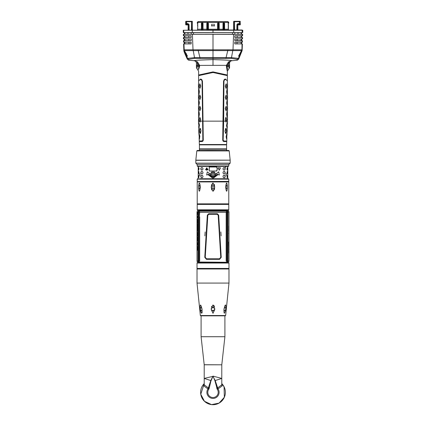 <?xml version="1.0" encoding="UTF-8"?>
<svg xmlns="http://www.w3.org/2000/svg" width="426" height="426" viewBox="0 0 426 426"><rect width="100%" height="100%" fill="white"/><g stroke="black" fill="none" stroke-linecap="round" stroke-linejoin="round"><path stroke-width="0.64" d="M198.223 178.75L198.223 166.369L227.777 166.369L227.777 178.75L200.05 178.75M225.029 172.28L224.683 171.481L223.634 171.481L223.059 172.28L223.059 173.078L223.634 173.877L224.683 173.877L225.162 173.078L224.561 171.481M225.162 172.28L225.162 173.078M225.029 176.114L224.683 175.315L223.634 175.315L223.059 176.114L223.059 176.912L223.634 177.711L224.683 177.711L225.162 176.912L224.561 175.315M225.162 176.114L225.162 176.912M227.521 168.446L227.569 167.647L227.212 167.647L226.973 169.244L227.212 170.043L227.569 170.043L227.409 167.647M227.681 168.446L227.681 169.244M227.521 172.28L227.569 171.481L227.212 171.481L226.973 173.078L227.212 173.877L227.569 173.877L227.409 171.481M227.681 172.28L227.681 173.078M227.521 176.114L227.569 175.315L227.212 175.315L226.973 176.912L227.212 177.711L227.569 177.711L227.409 175.315M227.681 176.114L227.681 176.912M200.971 169.244L201.312 170.043L202.366 170.043L202.941 169.244L202.941 168.446L202.366 167.647L201.312 167.647L200.838 168.446L201.439 170.043M200.838 169.244L200.838 168.446M200.971 173.078L201.312 173.877L202.366 173.877L202.941 173.078L202.941 172.28L202.366 171.481L201.312 171.481L200.838 172.28L201.439 173.877M200.838 173.078L200.838 172.28M200.971 176.912L201.312 177.711L202.366 177.711L202.941 176.912L202.941 176.114L202.366 175.315L201.312 175.315L200.838 176.114L201.439 177.711M200.838 176.912L200.838 176.114M198.479 169.244L198.431 170.043L198.788 170.043L199.027 168.446L198.788 167.647L198.431 167.647L198.591 170.043M198.319 169.244L198.319 168.446M198.479 173.078L198.431 173.877L198.788 173.877L199.027 172.28L198.788 171.481L198.431 171.481L198.591 173.877M198.319 173.078L198.319 172.28M198.479 176.912L198.431 177.711L198.788 177.711L199.027 176.114L198.788 175.315L198.431 175.315L198.591 177.711M198.319 176.912L198.319 176.114M226.185 173.595L226.185 175.592L226.185 173.595M199.81 175.592L199.81 173.595L199.81 175.592M217.207 167.924L216.738 167.924L216.738 167.008L209.257 167.008L209.257 171.002L216.738 171.002L216.738 170.08L217.207 170.08L217.207 167.924M218.74 171.832A403.47 161.411 77.9 0 1 219.31 175.049L218.139 174.553L213.405 178.095L213.405 177.296L217.43 174.261L216.195 173.76L218.735 171.832M207.265 171.832L209.805 173.76L208.57 174.261L212.595 177.296L212.595 178.095L207.861 174.553L206.69 175.049A403.47 161.411 -77.9 0 1 207.26 171.832M210.322 174.277L211.653 171.96L214.347 171.96L215.678 174.277L214.347 176.593L211.653 176.593L210.322 174.277L211.669 176.593M207.851 169.378L208.069 169.601L206.764 170.182L205.518 169.601L206.764 169.862L207.851 169.378M207.34 168.824L207.547 169.053L206.764 169.404L206.003 169.053L207.34 168.824M206.402 168.206L206.764 167.807L207.132 168.206L206.764 168.605L206.402 168.206M220.482 167.796L219.236 170.219L217.931 167.796L220.482 167.796M225.029 168.446L224.683 167.647L223.634 167.647L223.059 168.446L223.059 169.244L223.634 170.043L224.683 170.043L225.162 169.244L224.561 167.647M225.162 168.446L225.162 169.244M197.222 165.97L228.773 165.97L228.373 166.369L197.621 166.369L197.222 165.97L197.222 164.372M225.982 166.369L225.136 167.966M199.554 178.75L227.777 178.75M228.773 165.97L228.773 164.372M228.773 181.385L197.382 181.545L228.773 181.385L228.773 179.149L197.222 179.149L197.621 178.75M197.222 181.385L197.222 179.149M228.613 181.545L197.382 181.545M197.52 181.545L197.222 181.929L228.773 181.929L228.48 181.545L213 181.545M214.624 187.882L211.371 187.882L213 191.317L214.624 187.882L214.624 186.359L213 182.93L211.371 186.359L211.371 187.882L211.2 187.12M211.472 185.486L211.552 185.065M211.615 184.799L213 182.93M211.781 189.975L211.466 188.713M228.773 181.929L228.773 203.857L197.222 203.857L197.222 181.929M200.225 186.359C199.597 181.945 199.054 181.945 198.596 186.359L199.656 185.326L200.326 187.12L199.656 188.92L198.596 187.882C199.059 192.296 199.597 192.296 200.225 187.882M198.596 187.882L198.596 186.359M199.56 183.068L200.151 185.326M214.576 188.425L214.534 188.723M214.528 188.755L214.448 189.176M214.385 189.442L213 191.317M214.219 184.272L214.534 185.518M227.404 187.882L227.404 186.359C226.941 181.945 226.398 181.945 225.775 186.359L225.775 187.882C226.403 192.296 226.941 192.296 227.404 187.882L226.344 188.92L225.775 187.882M225.849 185.326L226.44 183.068M197.222 203.857L197.222 204.411L228.773 204.411L228.773 209.805L197.222 209.805L197.542 210.125L228.453 210.125L228.773 209.805M198.926 210.125L198.308 212.052M227.063 210.465L227.425 212.217M198.575 212.217L198.937 210.465M226.999 210.364L199.022 210.364L198.734 211.956L199.448 211.956L199.331 212.217M213 262.725L197.345 262.725L197.025 263.044L228.975 263.044L228.655 262.725L213 262.725M227.01 262.725L227.133 262.267L198.782 262.022L198.969 262.725L197.563 262.725L197.025 261.085L199.341 260.925L199.341 212.281L198.298 211.999M197.025 268.439L228.975 268.439L228.975 268.987L197.025 268.987L197.025 263.044M213 313.323L211.259 309.58L211.259 308.69L212.989 304.936L214.741 308.69L214.741 309.58L213 313.323M211.685 306.31L211.52 306.842M200.492 309.974L200.177 308.69C200.012 303.839 200.593 303.839 201.919 308.69L202.046 309.58C202.11 314.415 201.53 314.415 200.305 309.58L201.647 310.927L202.046 309.58M201.402 306.491L201.312 306.225M200.518 310.676L200.795 311.779M200.939 312.226L201.088 312.604M201.935 313.078L202.03 312.796M202.105 312.412L202.153 311.811M214.443 306.704L213.847 305.442M225.876 305.442L225.535 304.936M224.864 305.777L224.699 306.182M223.954 309.58L224.081 308.69C225.407 303.844 225.988 303.844 225.823 308.69L225.695 309.58C224.47 314.409 223.89 314.409 223.954 309.58L224.353 310.927L225.503 309.984M213 315.842L201.099 315.842L201.099 336.716L224.901 336.716L224.901 315.842L225.258 315.842L200.742 315.842L200.353 315.522L197.025 283.082L197.025 268.987M213 376.344L204.214 378.421L204.214 384.816L208.335 387.916L210.795 380.551L210.865 381.227L212.904 376.344L215.215 380.551L221.786 378.421L221.786 384.816L217.665 387.916L218.043 388.879L222.212 385.887L221.786 384.241M204.214 384.241L203.788 385.887L207.957 388.879L208.335 387.916A2.396 0.788 37.3 0 1 208.474 388.075L208.804 387.229L209.422 387.33L210.865 381.227M204.214 383.597A12.381 12.381 0 0 0 204.256 401.084A12.381 12.381 0 0 0 221.744 401.084A12.381 12.381 0 0 0 221.786 383.597L224.076 386.781L224.342 397.288L219.086 403.097L211.546 404.615L204.453 401.276L200.774 394.258L204.214 383.597A12.381 12.381 0 0 0 204.256 401.084A12.381 12.381 0 0 0 221.744 401.084A12.381 12.381 0 0 0 221.786 383.597M203.788 385.887A1.944 1.725 -168.7 0 0 204.214 384.816M213 376.131L221.786 378.421L221.786 364.805L204.214 364.805L204.214 378.421L210.795 380.551L212.904 376.344M213.096 376.344L214.906 380.679L217.308 389.385A5.213 5.213 0 0 1 209.549 396.228A5.213 5.213 0 0 1 208.692 389.385L209.422 387.33M214.906 380.679L215.215 380.551L217.665 387.916A2.396 0.788 142.7 0 0 217.526 388.075L217.633 388.395L216.925 388.714M222.212 385.887A1.944 1.725 -11.3 0 1 221.786 384.816L221.786 378.421M208.362 388.395L208.474 388.075L209.23 388.251M216.578 387.33L217.196 387.229L217.526 388.075L216.77 388.251M211.259 309.58L213 310.927L214.795 309.255M212.452 307.418L211.994 307.641M211.525 308.099L211.301 308.546M211.205 309.201L211.461 310.059M211.988 310.613L212.468 310.847M214.741 308.69L213 307.332L211.259 308.69M201.844 308.323L202.041 310.538M223.959 310.538L224.092 308.616M213.532 310.847L214.012 310.613M214.534 310.064L214.725 309.627M214.795 309.058L214.736 308.669M214.693 308.53L214.475 308.104M214.006 307.641L213.548 307.418M225.743 308.27L224.859 307.332L224.081 308.69M201.919 308.69L201.141 307.332L200.177 308.69M198.931 262.725L198.575 260.989M198.351 261.085L198.761 262.725M198.463 262.725L198.601 262.054M198.319 262.155L198.015 261.133M198.079 212.121L198.505 210.125M198.601 211.152L198.319 211.051M197.685 210.125L197.052 211.967L198.489 212.121M198.34 261.245L197.052 261.239M197.888 214.715L197.345 213.122L197.068 214.715L197.345 212.521L197.888 214.715M197.888 218.112L197.408 216.546L197.068 218.112L197.345 215.913L197.888 218.112M197.35 219.31L197.35 223.304L197.35 219.31M197.068 224.161L197.121 226.44L197.068 224.161M197.733 225.855L197.712 224.752L197.888 226.68L197.345 225.812L197.211 226.52M197.307 225.977L197.195 226.52M197.856 223.922L197.345 224.8L197.201 224.028L197.302 225.562M197.888 223.922L197.632 224.699M197.733 224.571L197.813 225.173M197.35 230.668L197.254 227.362L197.403 230.668M197.238 227.606L197.456 231.227L197.43 228.187M197.43 228.368L197.547 229.044L197.195 229.044L197.478 228.368M197.068 238.331L197.068 237.442L197.893 237.442L197.893 238.331L197.749 237.884L197.392 237.884L197.392 238.331L197.11 237.884L197.11 238.331M197.893 238.773L197.068 238.773L197.068 240.104L197.893 240.104L197.893 238.773M197.893 241.435L197.893 240.546L197.068 240.546L197.068 241.435M197.749 240.994L197.11 240.994L197.11 241.435M197.105 235.019L197.371 235.882L197.371 232.367L197.371 236.137L197.131 235.019M197.041 232.516L197.057 236.132M197.068 232.367L197.068 236.132M197.227 236.132L197.185 236.515L197.227 236.132M197.19 236.915L197.179 236.563M197.611 234.098L197.696 234.641L197.142 234.098L197.696 233.885M197.201 233.815L197.366 232.889L197.691 233.815L197.403 233.251L197.201 233.815M197.398 235.589L197.153 234.71L197.685 234.71L197.249 235.024L197.446 235.594M197.11 234.912L197.089 234.268M197.094 234.827L197.089 234.449M198.015 212.073L197.025 212.121L197.025 233.597M197.025 234.087L197.025 234.689M197.025 234.891L197.03 234.609L197.025 234.891M197.041 235.583L197.025 236.132M197.025 235.456L197.025 235.738M197.025 242.634L197.03 242.974M197.041 242.634L197.036 243.006M197.03 243.629L197.041 243.363L197.03 243.629M197.041 244.087L197.036 244.386L197.041 244.087M197.03 244.13L197.03 244.412L197.041 244.13M197.03 244.844L197.03 244.487L197.03 244.844M197.025 244.886L197.03 245.6L197.025 244.886M197.025 245.887L197.025 246.292L197.025 245.887M197.025 246.377L197.03 246.755L197.041 246.377M197.616 244.902L197.35 243.757L197.163 244.966L197.35 244.135L197.51 245.206L197.131 244.902L197.35 243.518L197.813 244.966L197.51 243.251L197.813 242.868L197.089 242.868L197.068 245.206L197.068 242.634L197.893 242.634L197.685 244.902M197.51 244.881L197.217 244.881M197.382 247.655L197.531 246.468L197.893 246.468L197.478 247.117L197.893 248.299L197.531 248.299L197.382 247.655L197.616 248.299M197.382 249.929L197.382 248.63L197.893 248.63L197.893 250.467L197.611 249.306L197.462 250.009M197.068 248.299L197.131 246.468L197.105 248.299M197.105 250.046L197.068 248.63L197.313 249.274L197.147 250.461M197.387 212.531L197.169 213.602M197.387 213.138L197.776 214.715M197.387 215.923L197.169 216.994M197.408 216.546L197.776 218.112M197.286 216.546L197.408 217.713M197.387 223.293L197.153 220.961M197.206 219.901L197.387 219.321M197.563 220.94L197.563 220.045M197.329 221.392L197.504 220.705M197.478 221.387L197.366 221.062M197.499 222.345L197.467 221.216M197.259 220.663L197.233 222.111M197.371 219.901L197.259 220.652M197.307 221.898L197.419 220.135M197.573 222.106L197.456 221.424L197.424 222.319L197.653 222.106M197.419 222.345L197.35 223.027M197.339 225.562L197.371 225.977M197.259 224.864L197.579 224.79L197.478 225.248M197.259 224.837L197.281 225.53M197.712 224.752L197.584 225.594M197.547 225.157L197.547 225.594M197.584 225.157L197.712 225.855M197.456 225.248L197.366 224.864M197.467 225.301L197.345 224.875M197.44 225.301L197.323 225.695M197.77 224.949L197.802 225.572M197.76 225.173L197.813 225.572M197.664 225.817L197.478 225.343M197.584 225.817L197.456 225.343M197.813 225.237L197.813 225.503M197.792 225.237L197.792 225.503M197.227 227.702L197.163 228.448M197.163 230.146L197.35 231.291M197.43 227.026L197.323 227.606M197.35 227.921L197.536 231.227M197.275 228.618L197.275 229.044M197.424 229.215L197.424 229.609M197.307 229.263L197.275 229.63M197.275 229.795L197.345 230.221M197.749 237.884L197.893 238.331M197.387 238.331L197.302 237.884M197.147 237.442L197.147 237.884M197.147 238.773L197.147 239.215M197.147 239.662L197.147 240.104M197.302 239.662L197.387 239.215L197.392 239.662L197.829 239.662L197.829 239.215L197.302 239.215M197.749 239.215L197.749 239.662M197.147 240.546L197.147 240.994M197.254 232.74L197.408 232.372M197.408 236.126L197.254 235.764M197.414 235.871L197.414 232.633M197.222 234.417L197.222 234.098M197.233 233.815L197.446 232.889M197.691 233.815L197.403 233.251M197.478 235.589L197.254 235.024M197.392 243.773L197.6 244.045M197.392 243.534L197.286 243.805M197.589 243.251L197.829 244.045M197.616 246.468L197.462 247.655M197.611 249.306L197.978 250.467M197.547 249.045L197.462 249.929M197.462 248.63L197.462 249.045M197.211 246.468L197.147 247.101M197.105 249.045L197.206 250.046M197.206 248.63L197.238 249.817M198.814 211.951L199.688 212.196L199.373 216.903L199.693 216.903L199.688 261.01L199.693 216.903M198.851 211.93L198.841 211.179L227.159 211.179L227.149 211.93L226.44 211.898L226.179 212.361L199.821 212.361M199.203 211.908L199.171 211.184M198.841 211.179L227.159 211.179M198.782 211.184L198.995 210.385M226.44 211.898L226.552 212.217L227.266 211.956L227.212 211.163M226.829 211.184L226.797 211.908M226.179 212.132L226.552 212.968L226.627 216.903L226.659 259.796M227.649 212.121L227.207 210.125M227.495 210.125L227.681 211.051L227.399 211.152M227.681 211.051L227.985 212.073L226.659 212.281L226.659 260.925L227.702 261.207M227.239 262.725L227.692 261.154M227.702 261.085L227.979 261.245L227.537 262.725M227.399 262.054L227.681 262.155M228.437 262.725L228.948 261.239L227.511 261.085M227.66 211.962L228.948 211.967L227.985 212.073M228.757 241.973L228.911 253.097L228.757 241.973M228.959 251.292L228.975 261.085L228.001 261.085L228.001 212.121M228.959 250.69L228.97 251.063M228.954 249.742L228.954 250.158M228.975 249.487L228.964 248.651M228.97 247.969L228.975 247.25M228.97 249.721L228.959 250.206M228.964 251.196L228.959 251.691M228.964 252.586L228.975 251.883M228.959 246.92L228.954 246.058M228.964 246.675L228.97 246.058M228.97 245.584L228.975 246.824M228.975 245.28L228.975 244.966M228.97 244.146L228.975 245.115M228.975 243.432L228.975 244.023M228.975 233.315L228.975 243.028M228.938 233.783L228.938 232.915L228.911 233.783M228.895 230.78L228.922 231.222L228.874 230.78M228.916 229.263L228.895 230.109L228.916 229.263M228.874 228.778L228.911 229.14L228.874 228.778M228.884 228.091L228.874 227.702M228.922 226.786L228.911 227.409L228.922 226.786M228.874 226.297L228.911 226.659L228.874 226.297M228.975 233.709L228.975 233.166M228.975 233.294L228.975 230.679M228.975 232.793L228.975 232.356M228.975 232.069L228.975 231.723M228.97 230.583L228.975 229.348M228.964 229.768L228.975 229.209M228.975 229.268L228.975 229.587M228.964 229.172L228.975 228.581M228.975 227.676L228.97 227.958L228.975 227.676M228.975 226.243L228.975 225.807M228.975 226.424L228.975 225.972M228.975 225.934L228.975 225.168M228.975 225.098L228.975 224.577M228.975 224.252L228.975 223.304M228.975 224.167L228.975 223.725M228.975 223.863L228.975 224.188L228.975 223.863M228.975 222.564L228.975 223.144M228.975 222.148L228.975 221.339M228.975 221.27L228.975 212.121M228.97 228.986L228.975 228.48M228.964 228.64L228.975 228.368M228.975 219.773L228.975 220.072M228.831 253.097L228.831 241.973M228.959 251.665L228.975 252.187L228.959 251.665M228.97 244.774L228.97 244.508M228.895 244.359L228.975 244.673M228.975 245.834L228.895 245.504M228.906 233.24L228.906 233.608L228.868 233.24M228.927 229.992L228.858 229.662M228.927 228.932L228.911 228.581L228.927 228.932M228.911 227.702L228.911 228.086M228.927 226.451L228.911 226.1L228.927 226.451M228.975 230.535L228.975 230.093L228.89 230.535M228.975 227.91L228.975 228.416M228.975 221.403L228.975 221.808L228.975 221.403M227.425 260.989L227.069 262.725M227.276 261.942L227.031 262.725M226.179 212.361L226.179 261.074L227.138 261.276L227.133 262.267M198.867 262.267L198.99 262.725M198.788 262.043L198.734 261.25L199.688 261.01L198.814 261.255M199.341 217.026L199.373 256.303L199.688 260.259M199.341 256.18L199.693 256.303M199.341 213.41L199.688 212.947M207.318 215.151L208.655 213.777L217.345 213.777L218.682 215.151L221.232 257.347L219.571 259.333L206.429 259.333L204.768 257.347L207.318 215.151L207.819 215.29L205.241 257.283L206.514 258.79L219.486 258.79L220.759 257.283L218.181 215.29L217.228 214.315L208.772 214.315L207.819 215.29M226.312 212.947L226.307 216.903L226.659 217.026M226.307 216.903L226.312 260.259L226.669 260.989M226.307 256.303L226.659 256.18M226.43 261.308L227.266 261.25L227.212 262.043M206.429 259.333L206.514 258.79M219.571 259.333L219.486 258.79M212.047 188.643A1.795 1.795 0 0 0 212.51 188.851M213.49 188.851A1.795 1.795 0 0 0 213.953 188.643M211.371 186.359L214.624 186.359M213.953 185.598A1.795 1.795 0 0 0 213.49 185.39M212.51 185.39A1.795 1.795 0 0 0 212.047 185.598M225.775 186.359L226.344 185.326L227.404 186.359M225.876 188.462A1.795 0.9 90 0 0 226.179 187.12A1.795 0.9 90 0 0 225.876 185.779M200.124 185.779A1.795 0.9 -90 0 0 199.821 187.12A1.795 0.9 -90 0 0 200.124 188.462M229.081 164.351L196.918 164.351L228.868 164.372L230.173 163.158L195.827 163.158L195.827 160.32L230.019 160.16M230.173 160.139L195.827 160.16L230.173 160.139L229.193 150.921L196.807 150.921L197.206 150.474L208.367 150.394L228.794 150.474L229.193 150.921M207.297 150.474L203.266 150.474M226.696 141.043L223.831 140.985L223.006 140.101L223.81 81.228L224.47 79.939L223.948 81.228L223.661 121.144L223.165 140.101L222.723 140.106L223.08 141.102L223.794 141.538L226.675 141.592M226.872 137.683L226.637 144.52L199.363 144.52L199.128 137.683M222.723 140.106L223.533 81.212L224.278 79.481L225.397 79.012L227.335 80.844M202.467 81.212L201.722 79.481L200.603 79.012L200.657 79.555L201.525 79.939L202.19 81.228L202.994 140.101L202.488 140.841L202.835 140.101L202.052 81.228L202.467 81.212L203.277 140.106L202.92 141.102L202.206 141.538L199.325 141.592M199.581 149.047L226.579 149.206L199.421 149.206L199.581 148.86M226.419 144.68L199.517 144.675L226.419 144.867M199.421 144.867L226.579 144.867L226.579 148.86L199.421 148.86L199.421 144.867M200.603 79.012L198.665 80.844M227.377 80.551L227.377 75.631L213 72.5L198.623 75.631L198.623 80.551M224.47 79.939L225.343 79.555L225.397 79.012M225.343 79.555L226.712 80.115L227.377 81.121L227.377 91.132M223.948 81.228L223.533 81.212M223.831 140.985L223.794 141.538M227.537 121.99L227.298 119.86L227.356 121.144L226.398 121.144L226.685 119.663L225.908 117.315L225.317 119.552L225.668 121.144L200.332 121.144L200.092 122.097L200.683 119.552L199.853 117.315L199.315 119.663L199.794 121.99M225.908 122.097L225.902 121.032L225.908 122.097M223.512 140.841L223.165 140.101M227.228 131.043L227.239 130.734M226.712 138.871L226.909 134.089L226.35 136.325L226.589 138.972L226.115 136.735L226.792 133.972M227.143 127.688L227.239 122.906L226.744 125.143L227.021 127.795L226.52 125.558L227.122 122.794M225.013 131.144L225.705 128.38L226.169 128.498L226.536 131.043L226.004 133.279L225.53 133.381L225.013 131.144L226.004 133.279M225.929 133.381L225.53 133.381L225.929 133.381M227.537 117.422L227.298 119.86L227.372 117.315M227.298 119.86L227.298 119.552L227.298 119.86M227.473 119.749L227.399 114.461M225.556 86.116L226.147 88.549L225.317 86.313L226.142 83.874L225.317 86.004M225.556 97.298L226.147 99.732L225.317 97.495L226.142 95.057L225.317 97.187M225.556 108.481L226.147 110.914L225.317 108.678L226.142 106.239L225.317 108.369M227.058 89.21L226.632 91.595L227.058 94.29M226.845 91.792L226.973 94.141L226.632 91.904M227.058 100.392L226.632 103.087L227.095 105.323L226.632 103.087M227.058 111.575L226.632 113.96L227.058 116.655M226.845 114.157L226.973 116.506L226.632 114.269M227.298 86.004L227.537 83.874L227.537 88.443M227.298 97.187L227.537 95.057L227.537 99.625M227.298 108.369L227.537 106.239L227.537 110.808M226.211 117.422L225.317 119.552M225.556 119.749L225.902 121.032M226.206 121.99L226.398 121.144L226.1 121.144M226.211 88.443L226.685 86.201L226.211 83.874M226.211 99.625L226.685 97.384L226.211 95.057M226.211 110.808L226.685 108.566L226.211 106.239M227.212 94.034L227.101 89.428M227.212 89.465L226.845 91.707M226.845 102.975L227.212 105.217L227.101 100.611M227.212 100.648L226.845 102.89M227.212 116.399L227.101 111.793M227.212 111.83L226.845 114.072M227.404 91.452L227.42 91.792M227.399 92.096L227.377 102.315M227.404 102.634L227.42 102.975M227.399 103.278L227.377 113.497M227.404 113.817L227.42 114.157M226.589 133.972L226.909 134.089M226.92 122.794L227.239 122.906M225.253 131.043L226.169 128.498M198.686 75.322L198.623 75.019L213 71.903L227.377 75.019L227.314 75.322M226.419 66.744C227.463 72.468 227.463 72.463 226.419 66.733L226.398 65.391L228.464 61.903L230.588 61.019L228.709 63.107L228.725 66.083C229.199 69.72 229.204 69.726 228.725 66.105M196.423 67.068L196.423 62.5L195.412 61.019L197.536 61.903L199.602 65.391L227.175 65.348L227.18 66.648C227.83 70.902 227.825 70.908 227.18 66.653L226.419 66.733M232.17 60.689L230.557 61.099L232.17 60.689C230.988 60.322 224.598 59.965 213 59.613L213 58.852M213 59.528L213 61.243M242.101 49.81L242.117 50.609L238.592 59.305L242.117 50.609L183.883 50.609L187.408 59.305L187.605 58.367L194.4 57.611L231.6 57.611L238.395 58.367L238.592 59.305L237.271 60.199L237.058 59.235L231.355 58.394L194.645 58.394L188.942 59.235L188.729 60.199L193.83 60.689C195.012 60.322 201.402 59.965 213 59.613L213 65.391M195.412 61.019L193.83 60.689M230.557 61.099L229.571 62.531M228.464 61.903L228.709 63.107L227.175 65.348M226.403 65.886L229.571 65.444L229.571 62.5L229.571 65.231M229.571 67.068L229.571 67.393M196.423 65.231L196.423 63.069L196.423 65.923L197.275 66.083C196.801 69.72 196.796 69.726 197.275 66.105C196.796 69.726 196.801 69.72 197.275 66.083L198.82 66.648C198.175 70.908 198.17 70.902 198.82 66.648L198.825 65.348L199.602 65.391L199.581 66.733C198.537 72.463 198.537 72.468 199.581 66.744M198.82 66.648L199.581 66.733M198.825 65.348L197.291 63.107L196.423 62.531M197.536 61.903L197.323 65.46L199.597 65.886M197.275 66.083L197.323 65.46L196.423 65.444L196.423 62.505M195.443 61.099L196.423 62.574L195.443 61.099M242.24 49.821L241.92 49.81L242.037 43.905L242.41 43.91L234.806 43.905L234.806 42.147L242.075 42.147L234.806 42.147M241.931 49.81L239.934 55.076C238.342 57.169 238.342 56.669 239.923 53.575L241.92 49.81L193.015 49.799L193.031 50.556M232.969 50.556L233.597 34.32L242.666 34.325L213 34.33L213 58.628M231.355 58.394L232.921 49.799M194.645 58.394L193.079 49.799M183.675 43.825L183.952 43.91L184.234 50.593L184.075 49.81L193.015 49.799L192.403 34.32L233.586 34.234M187.408 59.305L188.729 60.199L187.408 59.305C184.921 53.964 183.744 51.067 183.878 50.609L183.76 49.821M186.332 53.41L186.077 53.575L184.25 50.619L185.353 53.538L187.605 58.367L188.942 59.235M186.077 53.575C187.658 56.637 187.653 57.137 186.066 55.076L186.348 54.773L185.64 53.41L185.353 53.538M187.179 55.891L186.348 54.773M184.809 51.551L185.64 53.41M240.647 53.538L240.36 53.41L239.652 54.773L239.934 55.076L238.395 58.367L237.058 59.235M239.652 54.773L238.821 55.891M240.36 53.41L241.191 51.551M184.043 43.825L191.082 43.825L188.984 43.825L188.947 42.227L191.194 42.147L191.082 43.825M186.354 43.825L184.426 43.825L184.426 42.227M183.968 44.379L183.963 43.905L191.194 43.905M191.093 42.227L184.005 42.227L183.537 42.142L183.92 41.918M191.194 42.147L183.925 42.147L183.899 40.71L191.093 40.63L183.59 40.63M184.49 42.227L184.98 42.227M185.922 42.227L188.564 42.227M183.856 38.947L191.194 38.952L191.194 40.71M189.49 39.032L188.878 39.032L188.91 40.63L189.458 40.63M191.194 38.952L183.862 38.952L183.835 37.525L191.098 37.435L183.505 37.435M184.458 39.032L185.086 39.032M185.912 39.032L188.878 39.032M188.91 40.63L184.426 40.63L184.426 39.032M191.072 35.837L191.194 37.515M189.501 35.837L188.814 35.837L188.846 37.435L189.479 37.435M191.104 35.837L183.372 35.752L183.792 35.752L183.771 34.32L213 34.234M191.194 35.757L183.798 35.757M188.846 37.435L184.426 37.435L184.426 35.837L185.081 35.837M185.928 35.837L188.814 35.837M183.457 35.837L183.34 34.325L192.408 34.24L186.279 34.24M185.299 34.24L184.517 34.24M235.525 34.24L232.521 34.24L232.521 32.648M241.483 34.24L237.181 34.24M237.996 34.24L237.996 32.642L233.666 32.562L242.261 32.562L183.814 32.642L183.286 32.557L183.728 32.557L183.691 30.257L192.243 30.251A215.95 0.282 -0 0 0 213 30.257A215.929 0.277 0 0 0 233.757 30.257L242.772 30.257L242.708 32.557L242.266 32.557L242.628 32.642M240.722 32.642L241.51 32.642M237.996 32.642L239.726 32.642M190.443 32.642L193.479 32.642L193.479 34.234M184.495 32.642L188.814 32.642M183.686 30.257L233.736 30.001L233.666 32.562L183.734 32.562L183.691 30.251L183.228 30.257L183.372 32.642M233.736 30.006L242.069 30.006L242.266 32.562L242.309 30.251M208.005 29.213L208.005 23.994L208.005 29.367L208.405 29.234L208.405 30.001L217.59 30.006L217.59 29.234L208.405 29.234L208.405 23.217L208.005 23.217M237.878 30.006L237.799 24.767L237.878 30.006L237.138 30.006M239.918 24.5A0.399 0.357 0 0 0 240.317 24.144A0.399 0.357 180 0 1 240.312 24.186A0.399 0.357 180 0 0 240.317 24.144L240.317 24.452A0.399 0.357 180 0 1 239.918 24.809L239.742 24.277A0.399 0.325 -45 0 0 240.099 23.92L240.131 21.699L233.794 21.699L233.938 30.006L235.354 30.006M236.931 24.586L236.835 30.006L237.548 30.006L237.644 24.617L236.931 24.586L238.022 23.537L237.644 24.617L237.799 30.006M192.339 32.642L192.264 30.001L191.349 30.006L192.264 30.006L191.349 30.006L191.492 21.683L185.768 21.699A0.399 0.357 -90 0 1 186.125 21.3L191.993 21.3A0.399 0.399 40.1 0 1 192.392 21.699L191.95 21.3A0.399 0.357 90 0 1 192.307 21.699L192.307 30.001M189.011 30.006L188.116 30.006L188.201 24.767L187.978 24.277L186.258 24.277L185.906 23.915L185.869 21.699A0.399 0.357 90 0 1 186.226 21.3L186.125 21.3M189.069 24.586L189.165 30.006L188.452 30.006L188.356 24.617L189.069 24.586L187.978 23.537L188.356 24.617L187.717 24.676L188.116 25.038M224.182 23.217L224.582 23.217L224.582 30.001L224.204 29.405M223.362 29.405L222.99 30.001L222.984 29.234L218.788 29.213L218.788 23.994L218.788 29.213M224.028 22.429L223.543 22.418L223.384 23.057L223.384 29.367L223.538 23.478L223.543 29.405L224.023 29.405L224.028 22.429L224.182 29.367L224.028 23.478M217.595 30.001L218.149 29.112L219.188 30.001L219.188 23.217L218.788 23.217M218.788 23.057L218.788 23.994L218.788 23.057M218.634 22.429L218.149 22.418L217.99 23.057L217.99 29.213L217.59 29.234L217.59 23.217L217.99 23.217M218.629 23.35L218.149 23.35L217.99 23.994L217.995 29.367M217.968 29.405L218.149 23.654L218.639 23.478M218.815 29.405L218.629 23.654M218.149 22.429L218.629 22.477M218.149 23.35L218.149 22.477M208.005 23.057L208.005 23.994L208.005 23.057M208.405 30.001L207.845 29.405L207.856 23.478M206.812 30.001L207.185 29.405L208.032 29.405M207.845 23.35L207.366 23.35L207.185 29.405M207.206 23.217L206.807 23.217L206.807 30.001M207.851 22.429L207.366 22.418L207.206 23.057L207.206 29.367M201.817 23.217L201.418 23.217L201.418 30.001L202.456 29.112L203.01 30.001L203.016 23.217L202.616 23.217M202.616 29.367L202.616 23.994L202.616 29.367M202.616 23.057L202.616 23.994L202.616 23.057M202.638 29.405L202.462 23.478M202.462 22.429L201.977 22.418L201.817 23.057L201.796 29.405M201.817 29.213L201.817 23.994L201.817 29.213L197.552 29.234L197.824 30.001M228.735 23.217L228.176 23.419L228.735 23.217L228.709 22.392L228.176 22.392L228.176 24.229L228.496 24.415L228.176 24.602L228.496 25.214L228.176 25.4L228.496 26.013L228.176 26.199L228.496 26.811L228.176 26.998L228.496 27.61L228.176 27.797L228.496 28.409L228.176 28.595L228.496 29.208L228.176 30.001M223.384 23.217L222.984 23.217L222.984 29.234L223.384 29.213M198.005 21.651L197.291 22.392L197.265 23.217L197.824 23.419L197.504 24.415L197.824 24.602L197.504 25.214L197.824 25.4L197.504 26.013L197.824 26.199L197.552 29.234M214.395 25.214L211.6 25.214L214.395 25.214M223.543 22.418L224.023 22.477M224.023 23.35L223.543 23.35L223.543 22.477M207.361 23.478L207.212 29.367M207.366 22.418L207.845 22.477M207.366 23.35L207.366 22.477M201.972 22.429L202.456 22.477M202.456 23.35L201.977 23.35L201.977 22.477M197.265 23.217L197.824 23.419L198.09 21.619L197.291 22.392L228.176 22.392L227.91 21.619L228.709 22.354M228.634 22.083L228.709 22.392M227.91 21.619L198.09 21.619L197.291 22.392M211.605 25.256A1.395 1.395 0 0 0 211.669 25.645M211.871 26.034A1.395 1.395 0 0 0 212.18 26.343M213.82 26.343A1.395 1.395 0 0 0 214.129 26.034M214.331 25.645A1.395 1.395 0 0 0 214.395 25.256M214.395 25.171A1.395 1.395 0 0 0 214.331 24.783M214.129 24.394A1.395 1.395 0 0 0 213.82 24.085M212.18 24.085A1.395 1.395 0 0 0 211.871 24.394M211.669 24.783A1.395 1.395 0 0 0 211.605 25.171M238.278 24.676L237.878 25.166A0.399 0.357 0 0 1 238.278 24.809L238.278 24.894A0.399 0.399 0 0 0 237.878 25.294L237.878 25.294A0.399 0.399 0 0 1 238.278 24.894L239.918 24.894A0.399 0.399 0 0 0 240.317 24.495L239.918 24.894L238.278 24.809L238.155 24.41L237.799 24.767M233.608 30.001L233.608 21.699A0.399 0.399 0 0 1 234.007 21.3L239.774 21.3A0.399 0.357 -90 0 1 240.131 21.699L240.317 24.144M238.155 24.41L240.099 23.915L238.022 23.537M239.737 24.266L239.385 23.537L239.417 21.3L234.508 21.3L234.651 30.006M233.608 21.699L233.693 21.699A0.399 0.357 -90 0 1 234.05 21.3M240.317 21.699A0.399 0.399 0 0 0 239.918 21.3L239.875 21.3A0.399 0.357 90 0 1 240.232 21.699L240.317 21.699A0.399 0.399 0 0 0 239.918 21.3M188.116 25.294L188.116 25.294A0.399 0.399 0 0 0 187.717 24.894L186.082 24.894A0.399 0.399 0 0 1 185.683 24.495L185.683 21.699A0.399 0.399 0 0 1 186.082 21.3L185.683 21.699M192.062 30.006L192.206 21.699L191.492 21.683L191.492 21.3L186.583 21.3L190.795 21.3L186.583 21.3L186.615 23.537L185.906 23.915L186.125 24.41A0.399 0.325 -135 0 1 185.768 24.053L185.906 23.915M192.392 30.001L192.206 21.699A0.399 0.357 -90 0 0 191.849 21.3M187.978 23.537L186.615 23.537L186.263 24.266M188.116 25.166A0.399 0.357 0 0 0 187.717 24.809L186.082 24.894A0.399 0.399 0 0 1 185.683 24.495L185.683 24.495A0.399 0.399 0 0 0 186.082 24.894A0.399 0.399 0 0 1 185.683 24.495L185.683 24.452A0.399 0.357 180 0 0 186.082 24.809L186.082 24.5A0.399 0.357 180 0 1 185.683 24.144A0.399 0.357 180 0 0 186.082 24.5L186.125 24.41M242.208 35.752L234.806 35.757L242.122 35.837L242.229 34.32M240.067 40.63L234.806 40.71L242.101 40.821M234.806 40.71L234.806 38.952L242.059 39.032M240.062 37.435L234.806 37.515L242.165 37.515L242.138 38.942L234.806 38.952M234.806 37.515L234.806 35.757M235.045 43.825L242.037 43.905M236.552 43.825L237.016 43.825L237.053 42.227L234.907 42.227M237.053 42.227L241.574 42.227L241.574 43.825M241.995 42.227L242.463 42.142L242.085 42.142L242.021 40.63L234.907 40.63M241.489 43.825L241.02 43.825M237.293 43.825L237.016 43.825M237.085 40.63L237.122 39.032L234.902 39.032M237.122 39.032L241.574 39.032L241.574 40.63M241.515 40.63L240.898 40.63M242.17 37.52L242.58 37.52L242.17 37.52M234.902 37.435L242.165 37.515M237.154 37.435L237.186 35.837L234.896 35.837M237.186 35.837L240.221 35.837M240.93 35.837L241.574 35.837L241.574 37.435M241.553 37.435L240.908 37.435M200.657 79.555L199.288 80.115L198.623 81.121L198.601 91.404M200.683 119.86L200.098 121.032M201.525 79.939L202.052 81.228M199.65 121.144L198.473 121.144L198.623 117.315L198.628 121.82M198.596 114.413L198.825 116.399L199.368 114.269L199.027 111.724L199.368 114.269L198.942 116.655M198.596 103.23L198.825 105.217L199.368 102.778L199.027 100.541L199.368 103.087L198.899 105.254M198.596 92.048L198.825 94.034L199.368 91.904L199.027 89.359L199.368 91.904L198.942 94.29M198.702 108.678L198.463 110.808L198.463 106.239M198.702 97.495L198.463 99.625L198.463 95.057M198.702 86.313L198.463 88.443L198.463 83.874M199.155 102.89L198.899 100.611M200.444 108.566L199.853 106.133L200.683 108.369L199.858 110.808L200.683 108.678M200.444 97.384L199.853 94.95L200.683 97.187L199.858 99.625L200.683 97.495M200.444 86.201L199.853 83.768L200.683 86.004L199.858 88.443L200.683 86.313M198.463 117.422L198.702 119.86M198.527 119.749L198.5 120.297M202.488 140.841L199.304 141.043M200.971 130.617L200.47 133.381L199.996 133.279L199.464 131.043L199.831 128.498L200.295 128.38L200.971 130.617L199.831 128.498M199.895 128.38L200.295 128.38L199.895 128.38M198.756 122.906L198.857 127.688L199.261 125.452L198.878 122.794L199.469 125.031L198.979 127.795M199.091 134.089L199.288 138.871L199.666 136.634L199.208 133.972L199.863 136.208L199.411 138.972M198.761 128.38L198.782 133.279L198.761 128.38L198.958 131.144M200.444 119.663L199.789 117.422M202.835 140.101L203.277 140.106M202.169 140.985L202.206 141.538M200.737 130.734L199.996 133.279M199.182 127.795L198.857 127.688M199.618 138.972L199.288 138.871M198.761 130.734L198.772 131.043M198.601 113.769L198.623 103.55M198.601 102.586L198.623 92.367M199.155 114.072L199.027 111.724M198.788 111.83L198.58 114.072M198.788 100.648L198.58 102.89M199.155 91.707L199.027 89.359M198.788 89.465L198.58 91.707M199.789 106.239L199.315 108.481L199.789 110.808M199.789 95.057L199.315 97.298L199.789 99.625M199.789 83.874L199.315 86.116L199.789 88.443M224.561 173.877L225.029 173.078M224.561 177.711L225.029 176.912M227.409 170.043L227.521 169.244M227.409 173.877L227.521 173.078M227.409 177.711L227.521 176.912M201.439 167.647L200.971 168.446M201.439 171.481L200.971 172.28M201.439 175.315L200.971 176.114M198.591 167.647L198.479 168.446M198.591 171.481L198.479 172.28M198.591 175.315L198.479 176.114M226.046 175.592L226.046 173.595M199.954 173.595L199.954 175.592M216.701 167.008L216.738 167.924M217.159 170.08L217.159 167.924M216.701 171.002L216.738 170.08M209.299 167.008L209.299 171.002M213.405 178.095L218.139 174.553M212.595 178.095L207.861 174.553M211.669 171.96L210.348 174.277M214.331 176.593L215.652 174.277L214.331 171.96M211.85 172.28L214.15 172.28M214.161 172.28L211.839 172.28L210.689 174.277L211.839 176.273L214.161 176.273L215.311 174.277L214.161 172.28M214.283 174.277L213 175.555L211.717 174.277L213 172.999L214.283 174.277L213 172.999L211.727 174.277L213 175.555L214.283 174.277M207.883 169.404L206.796 169.862M205.795 169.378L205.518 169.601M205.598 169.601L206.796 170.182M207.366 168.856L206.796 169.085M206.275 168.824L206.003 169.053M206.077 169.053L206.796 169.404M206.796 167.807L206.472 168.206L206.796 168.6M219.166 170.219L220.402 167.796M224.561 170.043L225.029 169.244M197.025 283.082L228.975 283.082L228.975 268.987M228.975 283.082L225.647 315.522L200.353 315.522M201.099 336.716L204.203 364.72L221.786 364.805M217.308 389.385L218.043 388.879A6.102 6.102 0 0 1 208.964 396.894A6.102 6.102 0 0 1 207.957 388.879L208.692 389.385M208.362 388.39L209.075 388.714M198.569 212.121L198.569 261.085M197.999 212.121L197.999 261.085M227.133 210.939L198.867 210.939M226.669 212.217L226.659 213.41M227.431 261.085L227.431 212.121M198.857 262.022L198.857 261.276M199.182 262.011L199.182 261.298M199.331 260.989L199.341 259.796M226.818 261.298L226.818 262.011M226.312 260.259L226.179 261.074M204.768 257.347L205.241 257.283M208.655 213.777L208.772 214.315M217.345 213.777L217.228 214.315M218.682 215.151L218.181 215.29M221.232 257.347L220.759 257.283M222.457 121.144L223.197 121.144M223.506 121.138L223.229 121.144M213 72.5L198.867 75.024M227.133 75.024L213 72.314L213 71.903M227.377 75.008L227.377 71.201L229.571 67.739L229.571 65.913L227.18 66.648M225.86 58.511L227.958 49.799M200.14 58.511L198.042 49.799M184.234 50.593L184.538 50.816M241.76 50.593L241.462 50.816M184.884 40.63L184.884 39.032M184.884 37.435L184.884 35.837M213 32.648L213 30.006M228.448 29.234L224.182 29.213M223.543 23.654L224.023 23.654M207.206 29.213L202.616 29.213M207.366 23.654L207.845 23.654M201.977 23.654L202.456 23.654M233.693 30.001L233.794 21.699A0.399 0.357 90 0 1 234.151 21.3M239.875 24.41A0.399 0.325 -45 0 0 240.232 24.053L240.099 23.915M240.136 21.699L239.423 21.699M188.201 30.006L188.201 24.767M186.082 24.894A0.399 0.399 0 0 1 185.683 24.495M184.719 34.24L184.719 32.642M184.879 32.642L184.879 34.24M188.004 34.24L188.004 32.642M191.173 34.24L191.173 32.642M234.827 32.642L234.827 34.24M241.121 34.24L241.121 32.642M241.281 32.642L241.281 34.24M241.116 43.825L241.116 42.227M241.116 40.63L241.116 39.032M241.116 37.435L241.116 35.837M184.884 43.825L184.884 42.227M198.623 114.732L198.644 121.256M199.602 121.144L200.305 121.256M228.773 179.149L228.373 178.75M228.773 203.857L228.773 204.411M197.222 204.411L197.222 209.805M228.975 268.439L228.975 263.044M225.647 315.522L225.258 315.842M224.901 336.716L221.797 364.72M197.025 236.084L197.025 261.085M228.315 210.125L228.948 211.967M228.975 251.505L228.975 251.122M228.975 249.971L228.975 249.625M228.975 248.614L228.975 248.337M228.975 227.59L228.975 226.344M228.975 222.585L228.975 222.308M228.975 220.045L228.975 219.779M204.869 235.866L205.162 231.962M220.838 231.962L221.131 235.871M196.918 164.351L195.827 163.158M230.173 163.158L230.173 160.32M195.827 160.139L196.807 150.921M226.579 150.474L226.579 149.206M199.421 150.474L199.421 149.206M227.537 121.144L227.351 124.227M227.303 126.389L226.973 135.308M232.165 60.694L237.271 60.199L238.592 59.305M196.423 62.569L195.438 61.094L193.835 60.694M230.562 61.094L229.571 62.569M198.623 75.008L198.623 71.201L196.423 67.739M242.122 50.609L242.405 43.91M183.878 50.609L183.595 43.91M187.36 55.96L184.543 50.806M238.64 55.96L241.457 50.806M183.51 40.72L183.627 42.227M183.462 38.947L183.425 37.525M242.543 35.837L242.58 34.24M184.426 34.24L184.426 32.642M241.574 32.642L241.574 34.24M242.41 40.63L242.373 42.227M242.538 38.942L242.495 37.435M198.649 124.227L198.463 121.144M198.697 126.389L199.027 135.308"/></g></svg>
